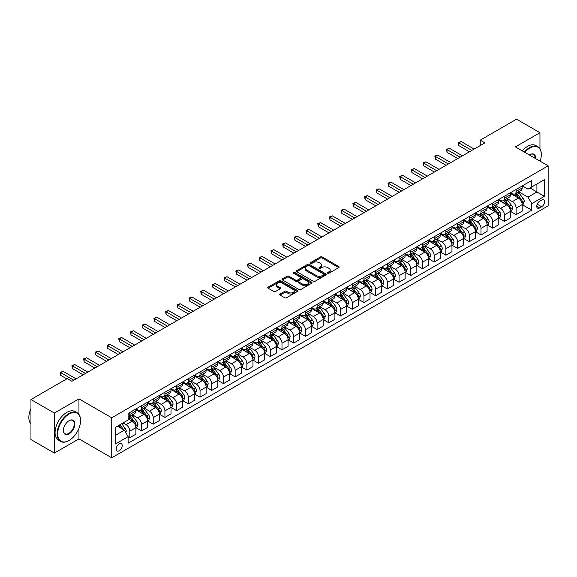 <?xml version="1.0" encoding="UTF-8"?>
<svg xmlns="http://www.w3.org/2000/svg" width="577" height="577" viewBox="0 0 577 577"><rect width="100%" height="100%" fill="white"/><g stroke="black" fill="none" stroke-linecap="round" stroke-linejoin="round"><path stroke-width="0.87" d="M327.722 273.224A0.909 0.527 0 0 0 329.005 273.224L338.771 267.591A1.298 0.75 0 0 0 339.153 267.057A1.298 0.75 0 0 0 338.771 266.524L322.226 256.974A1.298 0.75 0 0 0 320.386 256.974L310.621 262.614A0.909 0.527 0 0 0 310.354 262.982A0.909 0.527 0 0 0 310.621 263.357A0.909 0.527 0 0 0 311.912 263.357L313.174 262.629A4.162 2.402 0 0 1 319.052 262.629L320.437 263.422A4.162 2.402 0 0 1 321.656 265.117A4.162 2.402 0 0 1 320.437 266.819L319.168 267.548A0.909 0.527 0 0 0 318.901 267.923A0.909 0.527 0 0 0 319.168 268.291A0.909 0.527 0 0 0 320.459 268.291L321.721 267.562A4.162 2.402 0 0 1 327.606 267.562L328.984 268.355A4.162 2.402 0 0 1 330.203 270.058A4.162 2.402 0 0 1 328.984 271.753L327.722 272.481A0.909 0.527 0 0 0 327.455 272.856A0.909 0.527 0 0 0 327.722 273.224L327.722 272.481M119.223 450.774A4.241 2.445 120 0 0 121.992 447.038A4.241 2.445 120 0 0 121.343 443.648A4.241 2.445 120 0 0 119.223 443.857A4.241 2.445 120 0 0 116.453 447.593A4.241 2.445 120 0 0 117.102 450.983A4.241 2.445 120 0 0 119.223 450.774M280.033 294.018A1.298 0.75 0 0 0 279.65 294.551A1.298 0.75 0 0 0 280.033 295.078L284.677 297.761A1.298 0.75 0 0 0 286.517 297.761L297.364 291.5A1.298 0.75 0 0 0 297.739 290.967A1.298 0.75 0 0 0 297.364 290.433L280.811 280.884A1.298 0.75 0 0 0 278.979 280.884L268.132 287.144A1.298 0.75 0 0 0 267.75 287.678A1.298 0.75 0 0 0 268.132 288.204L273.736 291.443A1.298 0.75 0 0 0 275.575 291.443L280.22 288.767A1.298 0.75 0 0 0 280.595 288.233A1.298 0.75 0 0 0 280.22 287.699L277.436 286.098A3.476 2.005 0 0 1 276.419 284.677A3.476 2.005 0 0 1 278.561 282.824A3.476 2.005 0 0 1 282.355 283.257L293.246 289.546A3.476 2.005 0 0 1 294.263 290.967A3.476 2.005 0 0 1 292.121 292.82A3.476 2.005 0 0 1 288.327 292.388L286.517 291.342A1.298 0.75 0 0 0 284.677 291.342L280.033 294.018L280.033 295.078M78.955 398.866L54.368 413.06L30.956 399.544L30.956 439.559L54.368 453.075L78.955 438.881L111.729 457.806L111.729 417.791L78.955 398.866L78.955 414.445M539.957 148.779L539.957 132.71L515.369 146.904L548.15 165.83L111.729 417.791M539.957 132.71L516.545 119.194L480.252 140.146L480.252 145.555M30.956 399.544L67.249 378.591L71.93 381.296L484.932 142.851L480.252 140.146M313.268 281.251A1.298 0.75 0 0 0 315.1 281.251L325.947 274.991A1.298 0.75 0 0 0 326.33 274.464A1.298 0.75 0 0 0 325.947 273.931L309.402 264.374A1.298 0.75 0 0 0 307.563 264.374L296.715 270.642A1.298 0.75 0 0 0 296.34 271.168A1.298 0.75 0 0 0 296.715 271.702L313.268 281.251M293.909 273.426A0.909 0.527 0 0 1 294.833 273.556L294.833 272.474L311.652 282.182A1.298 0.75 0 0 1 312.034 282.716A1.298 0.75 0 0 1 311.652 283.242L300.812 289.51A1.298 0.75 0 0 1 298.973 289.51L282.42 279.953L282.42 278.893A1.298 0.75 0 0 0 282.045 279.427A1.298 0.75 0 0 0 282.42 279.953M282.42 278.893L287.065 276.21A1.298 0.75 0 0 1 288.904 276.21L295.612 280.09A1.298 0.75 0 0 0 297.451 280.09L300.53 278.309A1.298 0.75 0 0 0 300.913 277.775A1.298 0.75 0 0 0 300.53 277.248L293.549 273.217A0.909 0.527 0 0 1 293.282 272.842A0.909 0.527 0 0 1 293.844 272.358A0.909 0.527 0 0 1 294.833 272.474M541.688 200.053L539.625 201.243A4.104 2.373 120 0 0 536.949 204.864A4.104 2.373 120 0 0 537.576 208.153A4.104 2.373 120 0 0 539.625 207.951L541.688 206.761A4.104 2.373 120 0 0 544.371 203.14A4.104 2.373 120 0 0 543.743 199.851A4.104 2.373 120 0 0 541.688 200.053M111.729 457.806L548.15 205.845L548.15 165.83M522.351 185.866L528.013 189.133L531.763 186.97L531.763 180.428L128.123 413.471L128.123 420.013L115.479 427.312L115.479 443.965L128.123 436.666L128.123 443.208L531.763 210.165L531.763 203.623L528.013 197.139L518.701 191.759M531.763 186.97L544.407 179.671L544.407 196.324L531.763 203.623M54.368 413.06L54.368 453.075M529.982 188.001L536.913 191.997L536.913 183.998L544.407 179.671M528.013 197.139L536.913 191.997L544.407 196.324M115.479 435.31L124.372 430.175L117.441 426.172M128.123 436.717L129.803 437.691L129.803 431.149A5.301 3.058 -120 0 0 126.06 424.658L123.067 422.927M129.803 437.691L135.891 434.178L135.891 427.636A5.301 3.058 -120 0 0 132.147 421.145L128.123 418.823M136.035 427.766L141.516 430.932L141.516 424.391A5.301 3.058 -120 0 0 137.766 417.899L132.385 414.798M141.516 430.932L147.604 427.42L147.604 420.878A5.301 3.058 -120 0 0 143.853 414.387L135.891 409.793M147.741 421.008L153.222 424.174L153.222 417.633A5.301 3.058 -120 0 0 149.472 411.141L144.099 408.04M153.222 424.174L159.31 420.662L159.31 414.12A5.301 3.058 -120 0 0 155.559 407.629L147.604 403.034M159.447 414.25L164.928 417.416L164.928 410.874A5.301 3.058 -120 0 0 161.178 404.383L155.804 401.282M164.928 417.416L171.016 413.904L171.016 407.355A5.301 3.058 -120 0 0 167.265 400.871L159.31 396.276M171.153 407.492L176.634 410.658L176.634 404.116A5.301 3.058 -120 0 0 172.884 397.625L167.51 394.524M176.634 410.658L182.721 407.146L182.721 400.597A5.301 3.058 -120 0 0 178.971 394.113L171.016 389.518M182.859 400.734L188.34 403.9L188.34 397.358A5.301 3.058 -120 0 0 184.597 390.867L179.216 387.758M188.34 403.9L194.427 400.38L194.427 393.839A5.301 3.058 -120 0 0 190.684 387.355L182.721 382.76M194.564 393.976L200.046 397.142L200.046 390.6A5.301 3.058 -120 0 0 196.303 384.109L190.922 381M200.046 397.142L206.133 393.622L206.133 387.08A5.301 3.058 -120 0 0 202.39 380.596L194.427 375.995M206.27 387.217L211.752 390.384L211.752 383.835A5.301 3.058 -120 0 0 208.008 377.351L202.628 374.242M211.752 390.384L217.839 386.864L217.839 380.322A5.301 3.058 -120 0 0 214.096 373.838L206.133 369.237M217.983 380.459L223.458 383.618L223.458 377.077A5.301 3.058 -120 0 0 219.714 370.593L214.334 367.484M223.458 383.618L229.545 380.106L229.545 373.564A5.301 3.058 -120 0 0 225.802 367.073L217.839 362.479M229.689 373.701L235.164 376.86L235.164 370.319A5.301 3.058 -120 0 0 231.42 363.835L226.04 360.726M235.164 376.86L241.251 373.348L241.251 366.806A5.301 3.058 -120 0 0 237.508 360.315L229.545 355.72M241.395 366.943L246.869 370.102L246.869 363.56A5.301 3.058 -120 0 0 243.126 357.076L237.746 353.968M246.869 370.102L252.957 366.59L252.957 360.048A5.301 3.058 -120 0 0 249.214 353.557L241.251 348.962M253.101 360.185L258.575 363.344L258.575 356.802A5.301 3.058 -120 0 0 254.832 350.318L249.452 347.21M258.575 363.344L264.663 359.832L264.663 353.29A5.301 3.058 -120 0 0 260.919 346.799L252.957 342.204M264.807 353.427L270.281 356.586L270.281 350.044A5.301 3.058 -120 0 0 266.538 343.553L261.157 340.452M270.281 356.586L276.369 353.074L276.369 346.532A5.301 3.058 -120 0 0 272.625 340.041L264.663 335.446M276.513 346.669L281.994 349.828L281.994 343.286A5.301 3.058 -120 0 0 278.244 336.795L272.863 333.694M281.994 349.828L288.082 346.315L288.082 339.774A5.301 3.058 -120 0 0 284.331 333.282L276.369 328.688M288.219 339.903L293.7 343.07L293.7 336.528A5.301 3.058 -120 0 0 289.95 330.037L284.576 326.935M293.7 343.07L299.788 339.557L299.788 333.016A5.301 3.058 -120 0 0 296.037 326.524L288.082 321.93M299.925 333.145L305.406 336.312L305.406 329.77A5.301 3.058 -120 0 0 301.656 323.279L296.282 320.177M305.406 336.312L311.493 332.799L311.493 326.257A5.301 3.058 -120 0 0 307.743 319.766L299.788 315.172M311.63 326.387L317.112 329.554L317.112 323.012A5.301 3.058 -120 0 0 313.361 316.521L307.988 313.419M317.112 329.554L323.199 326.041L323.199 319.492A5.301 3.058 -120 0 0 319.449 313.008L311.493 308.414M323.336 319.629L328.818 322.795L328.818 316.254A5.301 3.058 -120 0 0 325.075 309.762L319.694 306.661M328.818 322.795L334.905 319.276L334.905 312.734A5.301 3.058 -120 0 0 331.162 306.25L323.199 301.656M335.042 312.871L340.524 316.037L340.524 309.496A5.301 3.058 -120 0 0 336.78 303.004L331.4 299.896M340.524 316.037L346.611 312.518L346.611 305.976A5.301 3.058 -120 0 0 342.868 299.492L334.905 294.89M346.748 306.113L352.23 309.279L352.23 302.737A5.301 3.058 -120 0 0 348.486 296.246L343.106 293.138M352.23 309.279L358.317 305.76L358.317 299.218A5.301 3.058 -120 0 0 354.574 292.734L346.611 288.132M358.461 299.355L363.936 302.521L363.936 295.972A5.301 3.058 -120 0 0 360.192 289.488L354.812 286.38M363.936 302.521L370.023 299.001L370.023 292.46A5.301 3.058 -120 0 0 366.28 285.976L358.317 281.374M370.167 292.597L375.641 295.756L375.641 289.214A5.301 3.058 -120 0 0 371.898 282.73L366.518 279.621M375.641 295.756L381.729 292.243L381.729 285.702A5.301 3.058 -120 0 0 377.985 279.21L370.023 274.616M381.873 285.839L387.347 288.998L387.347 282.456A5.301 3.058 -120 0 0 383.604 275.972L378.223 272.863M387.347 288.998L393.435 285.485L393.435 278.943A5.301 3.058 -120 0 0 389.691 272.452L381.729 267.858M393.579 279.08L399.053 282.24L399.053 275.698A5.301 3.058 -120 0 0 395.31 269.214L389.929 266.105M399.053 282.24L405.141 278.727L405.141 272.185A5.301 3.058 -120 0 0 401.397 265.694L393.435 261.1M405.285 272.322L410.759 275.481L410.759 268.94A5.301 3.058 -120 0 0 407.016 262.456L401.635 259.347M410.759 275.481L416.846 271.969L416.846 265.427A5.301 3.058 -120 0 0 413.103 258.936L405.141 254.342M416.991 265.564L422.472 268.723L422.472 262.182A5.301 3.058 -120 0 0 418.722 255.69L413.341 252.589M422.472 268.723L428.56 265.211L428.56 258.669A5.301 3.058 -120 0 0 424.809 252.178L416.846 247.583M428.697 258.806L434.178 261.965L434.178 255.423A5.301 3.058 -120 0 0 430.428 248.932L425.054 245.831M434.178 261.965L440.265 258.453L440.265 251.911A5.301 3.058 -120 0 0 436.515 245.42L428.56 240.825M440.402 252.041L445.884 255.207L445.884 248.665A5.301 3.058 -120 0 0 442.133 242.174L436.76 239.073M445.884 255.207L451.971 251.695L451.971 245.153A5.301 3.058 -120 0 0 448.221 238.662L440.265 234.067M452.108 245.283L457.59 248.449L457.59 241.907A5.301 3.058 -120 0 0 453.839 235.416L448.466 232.315M457.59 248.449L463.677 244.936L463.677 238.395A5.301 3.058 -120 0 0 459.927 231.904L451.971 227.309M463.814 238.525L469.296 241.691L469.296 235.149A5.301 3.058 -120 0 0 465.552 228.658L460.172 225.557M469.296 241.691L475.383 238.178L475.383 231.629A5.301 3.058 -120 0 0 471.64 225.145L463.677 220.551M475.52 231.766L481.002 234.933L481.002 228.391A5.301 3.058 -120 0 0 477.258 221.9L471.878 218.791M481.002 234.933L487.089 231.413L487.089 224.871A5.301 3.058 -120 0 0 483.346 218.387L475.383 213.793M487.226 225.008L492.708 228.175L492.708 221.633A5.301 3.058 -120 0 0 488.964 215.142L483.584 212.033M492.708 228.175L498.795 224.655L498.795 218.113A5.301 3.058 -120 0 0 495.052 211.629L487.089 207.028M498.939 218.25L504.413 221.417L504.413 214.868A5.301 3.058 -120 0 0 500.67 208.384L495.29 205.275M504.413 221.417L510.501 217.897L510.501 211.355A5.301 3.058 -120 0 0 506.757 204.871L498.795 200.269M510.645 211.492L516.119 214.658L516.119 208.109A5.301 3.058 -120 0 0 512.376 201.625L506.995 198.517M516.119 214.658L522.207 211.139L522.207 204.597A5.301 3.058 -120 0 0 518.463 198.113L510.501 193.511M510.645 192.624L512.376 193.62A5.301 3.058 -120 0 0 515.023 193.886A5.301 3.058 -120 0 0 516.119 191.456L516.119 189.458M498.939 199.382L500.67 200.378A5.301 3.058 -120 0 0 503.317 200.645A5.301 3.058 -120 0 0 504.413 198.214L504.413 196.216M487.226 206.14L488.964 207.136A5.301 3.058 -120 0 0 491.611 207.403A5.301 3.058 -120 0 0 492.708 204.979L492.708 202.974M475.52 212.899L477.258 213.901A5.301 3.058 -120 0 0 479.905 214.161A5.301 3.058 -120 0 0 481.002 211.737L481.002 209.732M463.814 219.657L465.552 220.659A5.301 3.058 -120 0 0 468.199 220.919A5.301 3.058 -120 0 0 469.296 218.495L469.296 216.49M452.108 226.415L453.839 227.417A5.301 3.058 -120 0 0 456.494 227.677A5.301 3.058 -120 0 0 457.59 225.254L457.59 223.249M440.402 233.173L442.133 234.175A5.301 3.058 -120 0 0 444.788 234.435A5.301 3.058 -120 0 0 445.884 232.012L445.884 230.007M428.697 239.931L430.428 240.934A5.301 3.058 -120 0 0 433.082 241.193A5.301 3.058 -120 0 0 434.178 238.77L434.178 236.772M416.991 246.689L418.722 247.692A5.301 3.058 -120 0 0 421.369 247.951A5.301 3.058 -120 0 0 422.472 245.528L422.472 243.53M405.285 253.447L407.016 254.45A5.301 3.058 -120 0 0 409.663 254.709A5.301 3.058 -120 0 0 410.759 252.286L410.759 250.288M393.579 260.205L395.31 261.208A5.301 3.058 -120 0 0 397.957 261.468A5.301 3.058 -120 0 0 399.053 259.044L399.053 257.046M381.873 266.963L383.604 267.966A5.301 3.058 -120 0 0 386.251 268.233A5.301 3.058 -120 0 0 387.347 265.802L387.347 263.804M370.167 273.729L371.898 274.724A5.301 3.058 -120 0 0 374.545 274.991A5.301 3.058 -120 0 0 375.641 272.56L375.641 270.563M358.461 280.487L360.192 281.482A5.301 3.058 -120 0 0 362.839 281.749A5.301 3.058 -120 0 0 363.936 279.318L363.936 277.321M346.748 287.245L348.486 288.24A5.301 3.058 -120 0 0 351.133 288.507A5.301 3.058 -120 0 0 352.23 286.084L352.23 284.079M335.042 294.003L336.78 294.998A5.301 3.058 -120 0 0 339.427 295.265A5.301 3.058 -120 0 0 340.524 292.842L340.524 290.837M323.336 300.761L325.075 301.764A5.301 3.058 -120 0 0 327.722 302.023A5.301 3.058 -120 0 0 328.818 299.6L328.818 297.595M311.63 307.519L313.361 308.522A5.301 3.058 -120 0 0 316.016 308.782A5.301 3.058 -120 0 0 317.112 306.358L317.112 304.353M299.925 314.277L301.656 315.28A5.301 3.058 -120 0 0 304.31 315.54A5.301 3.058 -120 0 0 305.406 313.116L305.406 311.111M288.219 321.036L289.95 322.038A5.301 3.058 -120 0 0 292.604 322.298A5.301 3.058 -120 0 0 293.7 319.874L293.7 317.877M276.513 327.794L278.244 328.796A5.301 3.058 -120 0 0 280.891 329.056A5.301 3.058 -120 0 0 281.994 326.632L281.994 324.635M264.807 334.552L266.538 335.554A5.301 3.058 -120 0 0 269.185 335.814A5.301 3.058 -120 0 0 270.281 333.391L270.281 331.393M253.101 341.31L254.832 342.312A5.301 3.058 -120 0 0 257.479 342.572A5.301 3.058 -120 0 0 258.575 340.149L258.575 338.151M241.395 348.068L243.126 349.071A5.301 3.058 -120 0 0 245.773 349.33A5.301 3.058 -120 0 0 246.869 346.907L246.869 344.909M229.689 354.826L231.42 355.829A5.301 3.058 -120 0 0 234.067 356.096A5.301 3.058 -120 0 0 235.164 353.665L235.164 351.667M217.983 361.591L219.714 362.587A5.301 3.058 -120 0 0 222.361 362.854A5.301 3.058 -120 0 0 223.458 360.423L223.458 358.425M206.27 368.35L208.008 369.345A5.301 3.058 -120 0 0 210.655 369.612A5.301 3.058 -120 0 0 211.752 367.181L211.752 365.183M194.564 375.108L196.303 376.103A5.301 3.058 -120 0 0 198.95 376.37A5.301 3.058 -120 0 0 200.046 373.946L200.046 371.941M182.859 381.866L184.597 382.861A5.301 3.058 -120 0 0 187.244 383.128A5.301 3.058 -120 0 0 188.34 380.705L188.34 378.7M171.153 388.624L172.884 389.626A5.301 3.058 -120 0 0 175.538 389.886A5.301 3.058 -120 0 0 176.634 387.463L176.634 385.458M159.447 395.382L161.178 396.385A5.301 3.058 -120 0 0 163.832 396.644A5.301 3.058 -120 0 0 164.928 394.221L164.928 392.216M147.741 402.14L149.472 403.143A5.301 3.058 -120 0 0 152.126 403.402A5.301 3.058 -120 0 0 153.222 400.979L153.222 398.974M136.035 408.898L137.766 409.901A5.301 3.058 -120 0 0 140.413 410.16A5.301 3.058 -120 0 0 141.516 407.737L141.516 405.739M522.351 204.734L531.763 210.165M515.023 193.886L521.11 190.367A5.301 3.058 -120 0 0 522.207 187.943L522.207 185.945M503.317 200.645L509.404 197.125A5.301 3.058 -120 0 0 510.501 194.701L510.501 192.704M491.611 207.403L497.699 203.89A5.301 3.058 -120 0 0 498.795 201.46L498.795 199.462M479.905 214.161L485.993 210.648A5.301 3.058 -120 0 0 487.089 208.218L487.089 206.22M468.199 220.919L474.287 217.406A5.301 3.058 -120 0 0 475.383 214.976L475.383 212.978M456.494 227.677L462.581 224.165A5.301 3.058 -120 0 0 463.677 221.741L463.677 219.736M444.788 234.435L450.875 230.923A5.301 3.058 -120 0 0 451.971 228.499L451.971 226.494M433.082 241.193L439.169 237.681A5.301 3.058 -120 0 0 440.265 235.257L440.265 233.252M421.369 247.951L427.456 244.439A5.301 3.058 -120 0 0 428.56 242.015L428.56 240.01M409.663 254.709L415.75 251.197A5.301 3.058 -120 0 0 416.846 248.774L416.846 246.768M397.957 261.468L404.044 257.955A5.301 3.058 -120 0 0 405.141 255.532L405.141 253.534M386.251 268.233L392.338 264.713A5.301 3.058 -120 0 0 393.435 262.29L393.435 260.292M374.545 274.991L380.632 271.471A5.301 3.058 -120 0 0 381.729 269.048L381.729 267.05M362.839 281.749L368.927 278.229A5.301 3.058 -120 0 0 370.023 275.806L370.023 273.808M351.133 288.507L357.221 284.988A5.301 3.058 -120 0 0 358.317 282.564L358.317 280.566M339.427 295.265L345.515 291.753A5.301 3.058 -120 0 0 346.611 289.322L346.611 287.324M327.722 302.023L333.809 298.511A5.301 3.058 -120 0 0 334.905 296.08L334.905 294.082M316.016 308.782L322.103 305.269A5.301 3.058 -120 0 0 323.199 302.838L323.199 300.841M304.31 315.54L310.397 312.027A5.301 3.058 -120 0 0 311.493 309.604L311.493 307.599M292.604 322.298L298.691 318.785A5.301 3.058 -120 0 0 299.788 316.362L299.788 314.357M280.891 329.056L286.978 325.543A5.301 3.058 -120 0 0 288.082 323.12L288.082 321.115M269.185 335.814L275.272 332.302A5.301 3.058 -120 0 0 276.369 329.878L276.369 327.873M257.479 342.572L263.566 339.06A5.301 3.058 -120 0 0 264.663 336.636L264.663 334.631M245.773 349.33L251.86 345.818A5.301 3.058 -120 0 0 252.957 343.394L252.957 341.396M234.067 356.096L240.155 352.576A5.301 3.058 -120 0 0 241.251 350.152L241.251 348.155M222.361 362.854L228.449 359.334A5.301 3.058 -120 0 0 229.545 356.911L229.545 354.913M210.655 369.612L216.743 366.092A5.301 3.058 -120 0 0 217.839 363.669L217.839 361.671M198.95 376.37L205.037 372.857A5.301 3.058 -120 0 0 206.133 370.427L206.133 368.429M187.244 383.128L193.331 379.616A5.301 3.058 -120 0 0 194.427 377.185L194.427 375.187M175.538 389.886L181.625 386.374A5.301 3.058 -120 0 0 182.721 383.943L182.721 381.945M163.832 396.644L169.919 393.132A5.301 3.058 -120 0 0 171.016 390.701L171.016 388.703M152.126 403.402L158.213 399.89A5.301 3.058 -120 0 0 159.31 397.466L159.31 395.461M140.413 410.16L146.5 406.648A5.301 3.058 -120 0 0 147.604 404.225L147.604 402.219M128.123 417.135A5.301 3.058 -120 0 0 128.707 416.919L134.794 413.406A5.301 3.058 -120 0 0 135.891 410.983L135.891 408.978M128.707 416.919A5.301 3.058 -120 0 0 129.803 414.495L129.803 412.497M124.372 430.175L128.123 436.666M78.955 438.881L78.955 428.293M328.082 273.354L328.984 272.834A4.162 2.402 0 0 0 330.203 271.14L330.203 270.058M321.656 265.117L321.656 266.199A4.162 2.402 0 0 1 320.437 267.901L319.535 268.42M338.771 266.524L338.771 267.591L322.226 258.056A1.298 0.75 0 0 0 320.386 258.056L310.989 263.487M325.933 275.005L309.402 265.456A1.298 0.75 0 0 0 307.563 265.456L296.737 271.709L296.715 270.642M323.654 274.832A0.909 0.527 0 0 0 323.921 274.464A0.909 0.527 0 0 0 323.654 274.089L309.128 265.701A0.909 0.527 0 0 0 307.844 265.701L306.51 266.473A4.162 2.402 0 0 0 305.291 268.175A4.162 2.402 0 0 0 306.51 269.87L316.434 275.604A4.162 2.402 0 0 0 322.319 275.604L323.654 274.832L323.654 275.914A0.909 0.527 0 0 0 323.921 275.539L323.921 274.464M305.291 268.175L305.291 269.257A4.162 2.402 0 0 0 306.51 270.952L306.51 269.87M323.654 275.914L322.319 276.686A4.162 2.402 0 0 1 316.434 276.686L306.51 270.952M282.442 279.968L287.065 277.292L287.065 276.21M300.913 277.775L300.913 278.857A1.298 0.75 0 0 1 300.53 279.391L297.451 281.165A1.298 0.75 0 0 1 295.612 281.165L288.904 277.292A1.298 0.75 0 0 0 287.065 277.292M294.833 273.556L311.638 283.257M302.579 284.108A3.476 2.005 0 0 0 306.365 284.54A3.476 2.005 0 0 0 308.515 282.687A3.476 2.005 0 0 0 307.498 281.266L303.661 279.052A1.298 0.75 0 0 0 301.821 279.052L298.742 280.833A1.298 0.75 0 0 0 298.359 281.36A1.298 0.75 0 0 0 298.742 281.893L302.579 284.108L302.579 285.189A3.476 2.005 0 0 0 306.365 285.622A3.476 2.005 0 0 0 308.515 283.769L308.515 282.687M298.359 281.36L298.359 282.442A1.298 0.75 0 0 0 298.742 282.975L298.742 281.893M302.579 285.189L298.742 282.975M294.263 290.967L294.263 292.049A3.476 2.005 0 0 1 292.121 293.902A3.476 2.005 0 0 1 288.327 293.469L286.517 292.416A1.298 0.75 0 0 0 284.677 292.416L280.047 295.092M276.419 284.677L276.419 285.759A3.476 2.005 0 0 0 277.436 287.18L277.436 286.098M280.198 288.774L277.436 287.18M297.343 291.508L280.811 281.965A1.298 0.75 0 0 0 278.979 281.965L268.146 288.219M522.207 204.813L523.332 204.164L524.269 201.46A3.512 2.027 -120 0 0 523.151 198.474L519.322 193.367A10.134 5.849 -120 0 0 518.218 192.04M514.41 195.769A10.134 5.849 -120 0 0 512.333 193.598M521.889 202.664L522.373 201.611A3.512 2.027 -120 0 0 521.37 199.498L517.54 194.391A10.134 5.849 -120 0 0 516.437 193.071M515.492 193.612A8.41 4.854 60 0 1 516.877 195.185L520.115 199.505M515.311 193.721A10.134 5.849 60 0 1 516.415 195.04L518.961 198.438M471.82 150.417L458.758 142.88L461.102 141.524L474.164 149.068M469.483 151.773L458.758 145.584L458.758 142.88L458.246 142.577L461.102 141.524M458.758 145.584L458.246 142.577M510.501 211.571L511.626 210.922L512.564 208.218A3.512 2.027 -120 0 0 511.438 205.232L507.616 200.125A10.134 5.849 -120 0 0 506.512 198.798M502.704 202.527A10.134 5.849 -120 0 0 500.627 200.356M510.183 209.422L510.667 208.369A3.512 2.027 -120 0 0 509.664 206.256L505.834 201.149A10.134 5.849 -120 0 0 504.731 199.83M503.786 200.37A8.41 4.854 60 0 1 505.171 201.943L508.409 206.263M503.606 200.479A10.134 5.849 60 0 1 504.709 201.799L507.255 205.196M498.795 218.33L499.92 217.68L500.858 214.976A3.512 2.027 -120 0 0 499.732 211.99L495.91 206.883A10.134 5.849 -120 0 0 494.806 205.556M490.998 209.285A10.134 5.849 -120 0 0 488.921 207.114M498.478 216.18L498.961 215.127A3.512 2.027 -120 0 0 497.958 213.021L494.128 207.908A10.134 5.849 -120 0 0 493.025 206.588M492.08 207.129A8.41 4.854 60 0 1 493.465 208.701L496.703 213.021M491.9 207.237A10.134 5.849 60 0 1 493.003 208.557L495.549 211.954M487.089 225.088L488.214 224.439L489.152 221.741A3.512 2.027 -120 0 0 488.027 218.748L484.204 213.641A10.134 5.849 -120 0 0 483.093 212.314M479.292 216.043A10.134 5.849 -120 0 0 477.215 213.872M486.772 222.938L487.255 221.885A3.512 2.027 -120 0 0 486.252 219.779L482.422 214.666A10.134 5.849 -120 0 0 481.319 213.346M480.374 213.887A8.41 4.854 60 0 1 481.752 215.459L484.99 219.779M480.194 213.995A10.134 5.849 60 0 1 481.297 215.315L483.843 218.712M460.114 157.182L447.052 149.638L449.396 148.282L462.458 155.826M457.777 158.531L447.052 152.342L447.052 149.638L446.54 149.342L449.396 148.282M447.052 152.342L446.54 149.342M448.408 163.94L435.346 156.396L437.691 155.04L450.752 162.584M446.071 165.289L435.346 159.101L435.346 156.396L434.834 156.1L437.691 155.04M435.346 159.101L434.834 156.1M436.702 170.698L423.641 163.154L425.977 161.798L439.047 169.342M434.366 172.047L423.641 165.859L423.641 163.154L423.121 162.858L425.977 161.798M423.641 165.859L423.121 162.858M475.383 231.846L476.508 231.197L477.446 228.499A3.512 2.027 -120 0 0 476.321 225.506L472.498 220.4A10.134 5.849 -120 0 0 471.387 219.072M467.586 222.801A10.134 5.849 -120 0 0 465.509 220.63M475.066 229.696L475.549 228.643A3.512 2.027 -120 0 0 474.546 226.537L470.717 221.424A10.134 5.849 -120 0 0 469.613 220.104M468.668 220.645A8.41 4.854 60 0 1 470.046 222.217L473.284 226.537M468.488 220.753A10.134 5.849 60 0 1 469.591 222.073L472.137 225.47M424.997 177.456L411.935 169.912L414.272 168.563L427.341 176.1M422.66 178.805L411.935 172.617L411.935 169.912L411.415 169.616L414.272 168.563M411.935 172.617L411.415 169.616M540.122 161.192A16.156 9.326 120 0 0 541.313 154.636A16.156 9.326 120 0 0 529.888 148.044A16.156 9.326 120 0 0 524.803 152.35M524.313 152.068A16.553 9.557 -60 0 1 529.607 147.553A16.553 9.557 -60 0 1 537.887 146.731A16.553 9.557 -60 0 1 541.313 154.311A16.553 9.557 -60 0 1 541.313 154.477M529.354 154.975A8.078 4.666 -60 0 1 529.888 154.636L529.888 154.636A8.078 4.666 -60 0 1 535.579 158.567M522.257 150.878A16.553 9.557 -60 0 1 527.544 146.363A16.553 9.557 -60 0 1 535.824 145.548L537.887 146.731M535.03 158.257A7.681 4.436 120 0 0 533.451 154.42A7.681 4.436 120 0 0 529.744 154.723M68.836 440.612L69.117 440.446A16.156 9.326 120 0 0 80.549 420.662A16.156 9.326 120 0 0 69.117 414.062A16.156 9.326 120 0 0 57.693 433.854A16.156 9.326 120 0 0 69.117 440.446L68.836 440.612A16.553 9.557 -60 0 1 60.563 441.434A16.553 9.557 -60 0 1 58.025 428.163A16.553 9.557 -60 0 1 68.836 413.579A16.553 9.557 -60 0 1 77.116 412.757A16.553 9.557 -60 0 1 80.549 420.337A16.553 9.557 -60 0 1 80.542 420.496M69.117 433.854A8.078 4.666 -60 0 1 63.405 430.557A8.078 4.666 -60 0 1 69.117 420.662L69.117 420.662A8.078 4.666 -60 0 1 74.83 423.958A8.078 4.666 -60 0 1 69.117 433.854M63.412 430.392A7.681 4.436 120 0 0 64.999 433.745A7.681 4.436 120 0 0 68.836 433.363A7.681 4.436 120 0 0 73.856 426.598A7.681 4.436 120 0 0 72.68 420.438A7.681 4.436 120 0 0 68.98 420.741M60.563 441.434L58.501 440.244A16.553 9.557 -60 0 1 55.962 426.973A16.553 9.557 -60 0 1 66.781 412.389A16.553 9.557 -60 0 1 75.053 411.567L77.116 412.757M30.956 424.045A16.553 9.557 -60 0 1 30.956 408.566M463.677 238.611L464.802 237.962L465.733 235.257A3.512 2.027 -120 0 0 464.615 232.264L460.792 227.158A10.134 5.849 -120 0 0 459.681 225.838M455.88 229.567A10.134 5.849 -120 0 0 453.803 227.396M463.353 236.455L463.843 235.402A3.512 2.027 -120 0 0 462.833 233.296L459.011 228.189A10.134 5.849 -120 0 0 457.907 226.862M456.962 227.403A8.41 4.854 60 0 1 458.34 228.975L461.578 233.296M456.782 227.511A10.134 5.849 60 0 1 457.886 228.831L460.432 232.228M451.971 245.369L453.096 244.72L454.027 242.015A3.512 2.027 -120 0 0 452.909 239.022L449.086 233.916A10.134 5.849 -120 0 0 447.976 232.596M444.175 236.325A10.134 5.849 -120 0 0 442.097 234.154M451.647 243.22L452.137 242.167A3.512 2.027 -120 0 0 451.127 240.054L447.305 234.947A10.134 5.849 -120 0 0 446.201 233.62M445.256 234.161A8.41 4.854 60 0 1 446.634 235.733L449.872 240.054M445.076 234.269A10.134 5.849 60 0 1 446.18 235.596L448.726 238.986M440.265 252.127L441.383 251.478L442.321 248.774A3.512 2.027 -120 0 0 441.203 245.78L437.373 240.674A10.134 5.849 -120 0 0 436.27 239.354M432.462 243.083A10.134 5.849 -120 0 0 430.392 240.912M439.941 249.978L440.431 248.925A3.512 2.027 -120 0 0 439.422 246.812L435.599 241.705A10.134 5.849 -120 0 0 434.488 240.378M433.551 240.926A8.41 4.854 60 0 1 434.928 242.491L438.167 246.819M433.37 241.027A10.134 5.849 60 0 1 434.474 242.354L437.02 245.744M428.56 258.885L429.677 258.236L430.615 255.532A3.512 2.027 -120 0 0 429.497 252.546L425.667 247.432A10.134 5.849 -120 0 0 424.564 246.112M420.756 249.841A10.134 5.849 -120 0 0 418.686 247.67M428.235 256.736L428.718 255.683A3.512 2.027 -120 0 0 427.716 253.57L423.893 248.463A10.134 5.849 -120 0 0 422.782 247.136M421.845 247.684A8.41 4.854 60 0 1 423.222 249.25L426.461 253.577M421.664 247.785A10.134 5.849 60 0 1 422.768 249.113L425.314 252.51M416.846 265.644L417.972 264.994L418.909 262.29A3.512 2.027 -120 0 0 417.791 259.304L413.961 254.19A10.134 5.849 -120 0 0 412.858 252.87M409.05 256.599A10.134 5.849 -120 0 0 406.98 254.428M416.529 263.494L417.012 262.441A3.512 2.027 -120 0 0 416.01 260.328L412.187 255.222A10.134 5.849 -120 0 0 411.076 253.894M410.139 254.443A8.41 4.854 60 0 1 411.516 256.008L414.755 260.335M409.951 254.544A10.134 5.849 60 0 1 411.062 255.871L413.601 259.268M413.291 184.214L400.229 176.67L402.566 175.321L415.635 182.859M410.947 185.563L400.229 179.375L400.229 176.67L399.71 176.374L402.566 175.321M400.229 179.375L399.71 176.374M401.585 190.973L388.523 183.428L390.86 182.08L403.929 189.624M399.241 192.321L388.523 186.133L388.523 183.428L388.004 183.133L390.86 182.08M388.523 186.133L388.004 183.133M389.879 197.731L376.817 190.186L379.154 188.838L392.223 196.382M387.535 199.079L376.817 192.891L376.817 190.186L376.298 189.891L379.154 188.838M376.817 192.891L376.298 189.891M378.173 204.489L365.104 196.945L367.448 195.596L380.51 203.14M375.829 205.838L365.104 199.649L365.104 196.945L364.592 196.649L367.448 195.596M365.104 199.649L364.592 196.649M366.467 211.247L353.398 203.703L355.742 202.354L368.804 209.898M364.123 212.603L353.398 206.407L353.398 203.703L352.886 203.407L355.742 202.354M353.398 206.407L352.886 203.407M405.141 272.402L406.266 271.753L407.203 269.048A3.512 2.027 -120 0 0 406.085 266.062L402.256 260.948A10.134 5.849 -120 0 0 401.152 259.628M397.344 263.357A10.134 5.849 -120 0 0 395.274 261.186M404.823 270.252L405.306 269.199A3.512 2.027 -120 0 0 404.304 267.086L400.474 261.98A10.134 5.849 -120 0 0 399.371 260.653M398.426 261.201A8.41 4.854 60 0 1 399.811 262.766L403.049 267.093M398.245 261.302A10.134 5.849 60 0 1 399.356 262.629L401.895 266.026M354.761 218.005L341.692 210.461L344.036 209.112L357.098 216.656M352.417 219.361L341.692 213.165L341.692 210.461L341.18 210.165L344.036 209.112M341.692 213.165L341.18 210.165M393.435 279.16L394.56 278.511L395.497 275.806A3.512 2.027 -120 0 0 394.379 272.82L390.55 267.714A10.134 5.849 -120 0 0 389.446 266.386M385.638 270.115A10.134 5.849 -120 0 0 383.568 267.944M393.117 277.01L393.601 275.957A3.512 2.027 -120 0 0 392.598 273.844L388.768 268.738A10.134 5.849 -120 0 0 387.665 267.411M386.72 267.959A8.41 4.854 60 0 1 388.105 269.531L391.343 273.851M386.54 268.06A10.134 5.849 60 0 1 387.65 269.387L390.189 272.784M343.055 224.763L329.986 217.226L332.33 215.87L345.392 223.414M340.711 226.119L329.986 219.924L329.986 217.226L329.474 216.923L332.33 215.87M329.986 219.924L329.474 216.923M381.729 285.918L382.854 285.269L383.792 282.564A3.512 2.027 -120 0 0 382.674 279.578L378.844 274.472A10.134 5.849 -120 0 0 377.74 273.145M373.932 276.873A10.134 5.849 -120 0 0 371.855 274.702M381.411 283.769L381.895 282.716A3.512 2.027 -120 0 0 380.892 280.602L377.062 275.496A10.134 5.849 -120 0 0 375.959 274.169M375.014 274.717A8.41 4.854 60 0 1 376.399 276.289L379.637 280.61M374.834 274.818A10.134 5.849 60 0 1 375.937 276.145L378.483 279.542M331.342 231.521L318.28 223.984L320.624 222.628L333.686 230.173M329.005 232.877L318.28 226.682L318.28 223.984L317.768 223.681L320.624 222.628M318.28 226.682L317.768 223.681M370.023 292.676L371.148 292.027L372.086 289.322A3.512 2.027 -120 0 0 370.961 286.336L367.138 281.23A10.134 5.849 -120 0 0 366.034 279.903M362.226 283.632A10.134 5.849 -120 0 0 360.149 281.461M369.706 290.527L370.189 289.474A3.512 2.027 -120 0 0 369.186 287.36L365.356 282.254A10.134 5.849 -120 0 0 364.253 280.934M363.308 281.475A8.41 4.854 60 0 1 364.693 283.047L367.931 287.368M363.128 281.583A10.134 5.849 60 0 1 364.231 282.903L366.777 286.3M319.636 238.279L306.575 230.742L308.919 229.386L321.98 236.931M317.3 239.635L306.575 233.447L306.575 230.742L306.062 230.439L308.919 229.386M306.575 233.447L306.062 230.439M358.317 299.434L359.442 298.785L360.38 296.08A3.512 2.027 -120 0 0 359.255 293.094L355.432 287.988A10.134 5.849 -120 0 0 354.328 286.661M350.52 290.39A10.134 5.849 -120 0 0 348.443 288.219M358 297.285L358.483 296.232A3.512 2.027 -120 0 0 357.48 294.119L353.651 289.012A10.134 5.849 -120 0 0 352.547 287.692M351.602 288.233A8.41 4.854 60 0 1 352.987 289.805L356.225 294.126M351.422 288.341A10.134 5.849 60 0 1 352.525 289.661L355.071 293.058M307.93 245.045L294.869 237.5L297.213 236.144L310.275 243.689M305.594 246.393L294.869 240.205L294.869 237.5L294.357 237.205L297.213 236.144M294.869 240.205L294.357 237.205M346.611 306.192L347.736 305.543L348.674 302.838A3.512 2.027 -120 0 0 347.549 299.852L343.726 294.746A10.134 5.849 -120 0 0 342.615 293.419M338.814 297.148A10.134 5.849 -120 0 0 336.737 294.977M346.294 304.043L346.777 302.99A3.512 2.027 -120 0 0 345.774 300.884L341.945 295.77A10.134 5.849 -120 0 0 340.841 294.45M339.896 294.991A8.41 4.854 60 0 1 341.274 296.564L344.512 300.884M339.716 295.099A10.134 5.849 60 0 1 340.819 296.419L343.365 299.816M296.225 251.803L283.163 244.259L285.5 242.903L298.569 250.447M293.888 253.152L283.163 246.963L283.163 244.259L282.643 243.963L285.5 242.903M283.163 246.963L282.643 243.963M334.905 312.95L336.03 312.301L336.968 309.604A3.512 2.027 -120 0 0 335.843 306.611L332.02 301.504A10.134 5.849 -120 0 0 330.909 300.177M327.109 303.906A10.134 5.849 -120 0 0 325.031 301.735M334.588 310.801L335.071 309.748A3.512 2.027 -120 0 0 334.069 307.642L330.239 302.528A10.134 5.849 -120 0 0 329.135 301.208M328.19 301.749A8.41 4.854 60 0 1 329.568 303.322L332.806 307.642M328.01 301.858A10.134 5.849 60 0 1 329.114 303.177L331.66 306.575M323.199 319.708L324.324 319.059L325.255 316.362A3.512 2.027 -120 0 0 324.137 313.369L320.314 308.262A10.134 5.849 -120 0 0 319.204 306.935M315.403 310.671A10.134 5.849 -120 0 0 313.325 308.5M322.875 317.559L323.365 316.506A3.512 2.027 -120 0 0 322.355 314.4L318.533 309.286A10.134 5.849 -120 0 0 317.429 307.967M316.484 308.507A8.41 4.854 60 0 1 317.862 310.08L321.1 314.4M316.304 308.616A10.134 5.849 60 0 1 317.408 309.936L319.954 313.333M311.493 326.474L312.619 325.825L313.549 323.12A3.512 2.027 -120 0 0 312.431 320.127L308.608 315.02A10.134 5.849 -120 0 0 307.498 313.7M303.697 317.429A10.134 5.849 -120 0 0 301.62 315.258M311.169 324.317L311.659 323.264A3.512 2.027 -120 0 0 310.65 321.158L306.827 316.052A10.134 5.849 -120 0 0 305.723 314.725M304.779 315.266A8.41 4.854 60 0 1 306.156 316.838L309.395 321.158M304.598 315.374A10.134 5.849 60 0 1 305.702 316.701L308.248 320.091M299.788 333.232L300.905 332.583L301.843 329.878A3.512 2.027 -120 0 0 300.725 326.885L296.895 321.778A10.134 5.849 -120 0 0 295.792 320.459M291.984 324.187A10.134 5.849 -120 0 0 289.914 322.016M299.463 331.083L299.953 330.03A3.512 2.027 -120 0 0 298.944 327.916L295.121 322.81A10.134 5.849 -120 0 0 294.01 321.483M293.073 322.031A8.41 4.854 60 0 1 294.45 323.596L297.689 327.916M292.892 322.132A10.134 5.849 60 0 1 293.996 323.459L296.542 326.849M288.082 339.99L289.2 339.341L290.137 336.636A3.512 2.027 -120 0 0 289.019 333.643L285.189 328.537A10.134 5.849 -120 0 0 284.086 327.217M280.278 330.946A10.134 5.849 -120 0 0 278.208 328.775M287.757 337.841L288.24 336.788A3.512 2.027 -120 0 0 287.238 334.674L283.415 329.568A10.134 5.849 -120 0 0 282.304 328.241M281.367 328.789A8.41 4.854 60 0 1 282.744 330.354L285.983 334.682M281.187 328.89A10.134 5.849 60 0 1 282.29 330.217L284.836 333.614M276.369 346.748L277.494 346.099L278.431 343.394A3.512 2.027 -120 0 0 277.313 340.408L273.484 335.295A10.134 5.849 -120 0 0 272.38 333.975M268.572 337.704A10.134 5.849 -120 0 0 266.502 335.533M276.051 344.599L276.534 343.546A3.512 2.027 -120 0 0 275.532 341.433L271.709 336.326A10.134 5.849 -120 0 0 270.599 334.999M269.661 335.547A8.41 4.854 60 0 1 271.039 337.112L274.277 341.44M269.473 335.648A10.134 5.849 60 0 1 270.584 336.975L273.123 340.372M264.663 353.506L265.788 352.857L266.725 350.152A3.512 2.027 -120 0 0 265.608 347.166L261.778 342.053A10.134 5.849 -120 0 0 260.674 340.733M256.866 344.462A10.134 5.849 -120 0 0 254.796 342.291M264.345 351.357L264.829 350.304A3.512 2.027 -120 0 0 263.826 348.191L259.996 343.084A10.134 5.849 -120 0 0 258.893 341.757M257.948 342.305A8.41 4.854 60 0 1 259.333 343.87L262.571 348.198M257.768 342.406A10.134 5.849 60 0 1 258.878 343.733L261.417 347.13M252.957 360.264L254.082 359.615L255.02 356.911A3.512 2.027 -120 0 0 253.902 353.925L250.072 348.811A10.134 5.849 -120 0 0 248.968 347.491M245.16 351.22A10.134 5.849 -120 0 0 243.09 349.049M252.639 358.115L253.123 357.062A3.512 2.027 -120 0 0 252.12 354.949L248.29 349.842A10.134 5.849 -120 0 0 247.187 348.515M246.242 349.063A8.41 4.854 60 0 1 247.627 350.628L250.865 354.956M246.062 349.164A10.134 5.849 60 0 1 247.172 350.491L249.711 353.889M241.251 367.022L242.376 366.373L243.314 363.669A3.512 2.027 -120 0 0 242.196 360.683L238.366 355.576A10.134 5.849 -120 0 0 237.262 354.249M233.454 357.978A10.134 5.849 -120 0 0 231.377 355.807M240.934 364.873L241.417 363.82A3.512 2.027 -120 0 0 240.414 361.707L236.584 356.6A10.134 5.849 -120 0 0 235.481 355.273M234.536 355.821A8.41 4.854 60 0 1 235.921 357.394L239.159 361.714M234.356 355.922A10.134 5.849 60 0 1 235.459 357.25L238.005 360.647M229.545 373.781L230.67 373.131L231.608 370.427A3.512 2.027 -120 0 0 230.483 367.441L226.66 362.334A10.134 5.849 -120 0 0 225.557 361.007M221.748 364.736A10.134 5.849 -120 0 0 219.671 362.565M229.228 371.631L229.711 370.578A3.512 2.027 -120 0 0 228.708 368.465L224.879 363.359A10.134 5.849 -120 0 0 223.775 362.039M222.83 362.58A8.41 4.854 60 0 1 224.215 364.152L227.453 368.472M222.65 362.681A10.134 5.849 60 0 1 223.753 364.008L226.299 367.405M217.839 380.539L218.964 379.89L219.902 377.185A3.512 2.027 -120 0 0 218.777 374.199L214.954 369.092A10.134 5.849 -120 0 0 213.851 367.765M210.042 371.494A10.134 5.849 -120 0 0 207.965 369.323M217.522 378.389L218.005 377.336A3.512 2.027 -120 0 0 217.002 375.223L213.173 370.117A10.134 5.849 -120 0 0 212.069 368.797M211.124 369.338A8.41 4.854 60 0 1 212.509 370.91L215.748 375.23M210.944 369.446A10.134 5.849 60 0 1 212.047 370.766L214.594 374.163M206.133 387.297L207.258 386.648L208.196 383.943A3.512 2.027 -120 0 0 207.071 380.957L203.248 375.851A10.134 5.849 -120 0 0 202.138 374.523M198.337 378.252A10.134 5.849 -120 0 0 196.259 376.081M205.816 385.147L206.299 384.094A3.512 2.027 -120 0 0 205.297 381.981L201.467 376.875A10.134 5.849 -120 0 0 200.363 375.555M199.418 376.096A8.41 4.854 60 0 1 200.796 377.668L204.034 381.988M199.238 376.204A10.134 5.849 60 0 1 200.342 377.524L202.888 380.921M194.427 394.055L195.553 393.406L196.483 390.701A3.512 2.027 -120 0 0 195.365 387.715L191.542 382.609A10.134 5.849 -120 0 0 190.432 381.282M186.631 385.01A10.134 5.849 -120 0 0 184.553 382.839M194.11 391.906L194.593 390.853A3.512 2.027 -120 0 0 193.591 388.747L189.761 383.633A10.134 5.849 -120 0 0 188.657 382.313M187.713 382.854A8.41 4.854 60 0 1 189.09 384.426L192.329 388.747M187.532 382.962A10.134 5.849 60 0 1 188.636 384.282L191.182 387.679M182.721 400.813L183.847 400.164L184.777 397.466A3.512 2.027 -120 0 0 183.659 394.473L179.836 389.367A10.134 5.849 -120 0 0 178.726 388.04M174.925 391.769A10.134 5.849 -120 0 0 172.848 389.598M182.397 398.664L182.887 397.611A3.512 2.027 -120 0 0 181.878 395.505L178.055 390.391A10.134 5.849 -120 0 0 176.951 389.071M176.007 389.612A8.41 4.854 60 0 1 177.384 391.184L180.623 395.505M175.826 389.72A10.134 5.849 60 0 1 176.93 391.04L179.476 394.437M171.016 407.571L172.141 406.929L173.071 404.225A3.512 2.027 -120 0 0 171.953 401.231L168.123 396.125A10.134 5.849 -120 0 0 167.02 394.798M163.219 398.534A10.134 5.849 -120 0 0 161.142 396.363M170.691 405.422L171.181 404.369A3.512 2.027 -120 0 0 170.172 402.263L166.349 397.149A10.134 5.849 -120 0 0 165.246 395.829M164.301 396.37A8.41 4.854 60 0 1 165.678 397.942L168.917 402.263M164.12 396.478A10.134 5.849 60 0 1 165.224 397.798L167.77 401.195M159.31 414.336L160.428 413.687L161.365 410.983A3.512 2.027 -120 0 0 160.247 407.989L156.417 402.883A10.134 5.849 -120 0 0 155.314 401.563M151.506 405.292A10.134 5.849 -120 0 0 149.436 403.121M158.985 412.187L159.476 411.127A3.512 2.027 -120 0 0 158.466 409.021L154.643 403.914A10.134 5.849 -120 0 0 153.532 402.587M152.595 403.128A8.41 4.854 60 0 1 153.972 404.701L157.211 409.021M152.415 403.236A10.134 5.849 60 0 1 153.518 404.564L156.064 407.953M147.604 421.095L148.722 420.445L149.659 417.741A3.512 2.027 -120 0 0 148.541 414.748L144.712 409.641A10.134 5.849 -120 0 0 143.608 408.321M139.8 412.05A10.134 5.849 -120 0 0 137.73 409.879M147.279 418.945L147.762 417.892A3.512 2.027 -120 0 0 146.76 415.779L142.937 410.673A10.134 5.849 -120 0 0 141.827 409.345M140.889 409.894A8.41 4.854 60 0 1 142.267 411.459L145.505 415.786M140.709 409.995A10.134 5.849 60 0 1 141.812 411.322L144.358 414.712M135.891 427.853L137.016 427.204L137.953 424.499A3.512 2.027 -120 0 0 136.836 421.513L133.006 416.399A10.134 5.849 -120 0 0 131.902 415.079M135.573 425.703L136.057 424.65A3.512 2.027 -120 0 0 135.054 422.537L131.231 417.431A10.134 5.849 -120 0 0 130.121 416.104M129.183 416.652A8.41 4.854 60 0 1 130.561 418.217L133.799 422.544M128.996 416.753A10.134 5.849 60 0 1 130.106 418.08L132.645 421.477M284.519 258.561L271.457 251.017L273.794 249.668L286.863 257.205M282.182 259.91L271.457 253.721L271.457 251.017L270.938 250.721L273.794 249.668M271.457 253.721L270.938 250.721M272.813 265.319L259.751 257.775L262.088 256.426L275.157 263.963M270.469 266.668L259.751 260.479L259.751 257.775L259.232 257.479L262.088 256.426M259.751 260.479L259.232 257.479M261.107 272.077L248.045 264.533L250.382 263.184L263.451 270.721M258.763 273.426L248.045 267.238L248.045 264.533L247.526 264.237L250.382 263.184M248.045 267.238L247.526 264.237M249.401 278.835L236.339 271.291L238.676 269.942L251.745 277.487M247.057 280.184L236.339 273.996L236.339 271.291L235.82 270.995L238.676 269.942M236.339 273.996L235.82 270.995M237.695 285.593L224.626 278.049L226.97 276.7L240.032 284.245M235.351 286.942L224.626 280.754L224.626 278.049L224.114 277.753L226.97 276.7M224.626 280.754L224.114 277.753M225.989 292.351L212.92 284.807L215.264 283.458L228.326 291.003M223.645 293.707L212.92 287.512L212.92 284.807L212.408 284.511L215.264 283.458M212.92 287.512L212.408 284.511M214.283 299.11L201.214 291.565L203.558 290.217L216.62 297.761M211.939 300.466L201.214 294.27L201.214 291.565L200.702 291.27L203.558 290.217M201.214 294.27L200.702 291.27M202.577 305.868L189.508 298.323L191.852 296.975L204.914 304.519M200.233 307.224L189.508 301.028L189.508 298.323L188.996 298.028L191.852 296.975M189.508 301.028L188.996 298.028M190.864 312.626L177.803 305.089L180.147 303.733L193.208 311.277M188.528 313.982L177.803 307.786L177.803 305.089L177.29 304.786L180.147 303.733M177.803 307.786L177.29 304.786M179.159 319.384L166.097 311.847L168.441 310.491L181.503 318.035M176.822 320.74L166.097 314.544L166.097 311.847L165.585 311.544L168.441 310.491M166.097 314.544L165.585 311.544M167.453 326.142L154.391 318.605L156.735 317.249L169.797 324.793M165.116 327.498L154.391 321.31L154.391 318.605L153.879 318.302L156.735 317.249M154.391 321.31L153.879 318.302M155.747 332.907L142.685 325.363L145.022 324.007L158.091 331.551M153.41 334.256L142.685 328.068L142.685 325.363L142.166 325.067L145.022 324.007M142.685 328.068L142.166 325.067M144.041 339.665L130.979 332.121L133.316 330.765L146.385 338.31M141.704 341.014L130.979 334.826L130.979 332.121L130.46 331.825L133.316 330.765M130.979 334.826L130.46 331.825M132.335 346.424L119.273 338.879L121.61 337.531L134.679 345.068M129.991 347.772L119.273 341.584L119.273 338.879L118.754 338.584L121.61 337.531M119.273 341.584L118.754 338.584M120.629 353.182L107.567 345.637L109.904 344.289L122.973 351.826M118.285 354.53L107.567 348.342L107.567 345.637L107.048 345.342L109.904 344.289M107.567 348.342L107.048 345.342M108.923 359.94L95.861 352.396L98.198 351.047L111.267 358.584M106.579 361.289L95.861 355.1L95.861 352.396L95.342 352.1L98.198 351.047M95.861 355.1L95.342 352.1M97.217 366.698L84.148 359.154L86.492 357.805L99.554 365.349M94.873 368.047L84.148 361.858L84.148 359.154L83.636 358.858L86.492 357.805M84.148 361.858L83.636 358.858M85.511 373.456L72.442 365.912L74.786 364.563L87.848 372.107M83.167 374.805L72.442 368.616L72.442 365.912L71.93 365.616L74.786 364.563M72.442 368.616L71.93 365.616M125.779 432.606L126.248 431.257A3.512 2.027 -120 0 0 125.13 428.271L121.711 423.713M123.666 429.764A3.512 2.027 -120 0 0 123.348 429.295L119.937 424.737M119.057 425.242L121.509 428.523M118.812 425.386L120.889 428.163M73.806 380.214L60.736 372.67L63.081 371.321L76.142 378.865M66.781 378.865L60.736 375.375L60.736 372.67L60.224 372.374L63.081 371.321M60.736 375.375L60.224 372.374M126.06 424.658L132.147 421.145M137.766 417.899L143.853 414.387M149.472 411.141L155.559 407.629M161.178 404.383L167.265 400.871M172.884 397.625L178.971 394.113M184.597 390.867L190.684 387.355M196.303 384.109L202.39 380.596M208.008 377.351L214.096 373.838M219.714 370.593L225.802 367.073M231.42 363.835L237.508 360.315M243.126 357.076L249.214 353.557M254.832 350.318L260.919 346.799M266.538 343.553L272.625 340.041M278.244 336.795L284.331 333.282M289.95 330.037L296.037 326.524M301.656 323.279L307.743 319.766M313.361 316.521L319.449 313.008M325.075 309.762L331.162 306.25M336.78 303.004L342.868 299.492M348.486 296.246L354.574 292.734M360.192 289.488L366.28 285.976M371.898 282.73L377.985 279.21M383.604 275.972L389.691 272.452M395.31 269.214L401.397 265.694M407.016 262.456L413.103 258.936M418.722 255.69L424.809 252.178M430.428 248.932L436.515 245.42M442.133 242.174L448.221 238.662M453.839 235.416L459.927 231.904M465.552 228.658L471.64 225.145M477.258 221.9L483.346 218.387M488.964 215.142L495.052 211.629M500.67 208.384L506.757 204.871M512.376 201.625L518.463 198.113M516.119 191.456L522.207 187.943M516.119 208.109L522.207 204.597M504.413 214.868L510.501 211.355M504.413 198.214L510.501 194.701M492.708 221.633L498.795 218.113M492.708 204.979L498.795 201.46M481.002 228.391L487.089 224.871M481.002 211.737L487.089 208.218M469.296 235.149L475.383 231.629M469.296 218.495L475.383 214.976M457.59 241.907L463.677 238.395M457.59 225.254L463.677 221.741M445.884 248.665L451.971 245.153M445.884 232.012L451.971 228.499M434.178 255.423L440.265 251.911M434.178 238.77L440.265 235.257M422.472 262.182L428.56 258.669M422.472 245.528L428.56 242.015M410.759 268.94L416.846 265.427M410.759 252.286L416.846 248.774M399.053 275.698L405.141 272.185M399.053 259.044L405.141 255.532M387.347 282.456L393.435 278.943M387.347 265.802L393.435 262.29M375.641 289.214L381.729 285.702M375.641 272.56L381.729 269.048M363.936 295.972L370.023 292.46M363.936 279.318L370.023 275.806M352.23 302.737L358.317 299.218M352.23 286.084L358.317 282.564M340.524 309.496L346.611 305.976M340.524 292.842L346.611 289.322M328.818 316.254L334.905 312.734M328.818 299.6L334.905 296.08M317.112 323.012L323.199 319.492M317.112 306.358L323.199 302.838M305.406 329.77L311.493 326.257M305.406 313.116L311.493 309.604M293.7 336.528L299.788 333.016M293.7 319.874L299.788 316.362M281.994 343.286L288.082 339.774M281.994 326.632L288.082 323.12M270.281 350.044L276.369 346.532M270.281 333.391L276.369 329.878M258.575 356.802L264.663 353.29M258.575 340.149L264.663 336.636M246.869 363.56L252.957 360.048M246.869 346.907L252.957 343.394M235.164 370.319L241.251 366.806M235.164 353.665L241.251 350.152M223.458 377.077L229.545 373.564M223.458 360.423L229.545 356.911M211.752 383.835L217.839 380.322M211.752 367.181L217.839 363.669M200.046 390.6L206.133 387.08M200.046 373.946L206.133 370.427M188.34 397.358L194.427 393.839M188.34 380.705L194.427 377.185M176.634 404.116L182.721 400.597M176.634 387.463L182.721 383.943M164.928 410.874L171.016 407.355M164.928 394.221L171.016 390.701M153.222 417.633L159.31 414.12M153.222 400.979L159.31 397.466M141.516 424.391L147.604 420.878M141.516 407.737L147.604 404.225M129.803 431.149L135.891 427.636M129.803 414.495L135.891 410.983M537.194 204.171L541.688 206.761M536.725 206.277L539.625 207.951M328.984 272.834L328.984 271.753M319.168 268.291L319.168 267.548M320.437 267.901L320.437 266.819M310.621 263.357L310.621 262.614M320.386 258.056L320.386 256.974M322.226 258.056L322.226 256.974M307.563 265.456L307.563 264.374M309.402 265.456L309.402 264.374M325.947 274.991L325.947 273.931M316.434 276.686L316.434 275.604M322.319 276.686L322.319 275.604M288.904 277.292L288.904 276.21M295.612 281.165L295.612 280.09M297.451 281.165L297.451 280.09M300.53 279.391L300.53 278.309M311.652 283.242L311.652 282.182M284.677 292.416L284.677 291.342M286.517 292.416L286.517 291.342M288.327 293.469L288.327 292.388M280.22 288.767L280.22 287.699M268.132 288.204L268.132 287.144M278.979 281.965L278.979 280.884M280.811 281.965L280.811 280.884M297.364 291.5L297.364 290.433M521.947 202.859L524.248 201.532M517.54 194.391L519.322 193.367M514.785 195.985L516.415 195.04M521.37 199.498L523.151 198.474M521.089 200.868L522.373 201.611M510.241 209.617L512.542 208.29M505.834 201.149L507.616 200.125M503.079 202.743L504.709 201.799M509.664 206.256L511.438 205.232M509.383 207.626L510.667 208.369M498.535 216.375L500.829 215.048M494.128 207.908L495.91 206.883M491.373 209.501L493.003 208.557M497.958 213.021L499.732 211.99M497.677 214.392L498.961 215.127M486.829 223.133L489.123 221.806M482.422 214.666L484.204 213.641M479.66 216.26L481.297 215.315M486.252 219.779L488.027 218.748M485.971 221.15L487.255 221.885M475.123 229.891L477.417 228.564M470.717 221.424L472.498 220.4M467.954 223.018L469.591 222.073M474.546 226.537L476.321 225.506M474.265 227.908L475.549 228.643M463.41 236.649L465.711 235.322M459.011 228.189L460.792 227.158M456.248 229.776L457.886 228.831M462.833 233.296L464.615 232.264M462.559 234.666L463.843 235.402M451.704 243.407L454.005 242.08M447.305 234.947L449.086 233.916M444.542 236.534L446.18 235.596M451.127 240.054L452.909 239.022M450.853 241.424L452.137 242.167M439.999 250.166L442.299 248.838M435.599 241.705L437.373 240.674M432.837 243.299L434.474 242.354M439.422 246.812L441.203 245.78M439.147 248.182L440.431 248.925M428.293 256.924L430.593 255.597M423.893 248.463L425.667 247.432M421.131 250.057L422.768 249.113M427.716 253.57L429.497 252.546M427.442 254.94L428.718 255.683M416.587 263.682L418.888 262.355M412.187 255.222L413.961 254.19M409.425 256.815L411.062 255.871M416.01 260.328L417.791 259.304M415.736 261.698L417.012 262.441M404.881 270.447L407.182 269.113M400.474 261.98L402.256 260.948M397.719 263.574L399.356 262.629M404.304 267.086L406.085 266.062M404.023 268.456L405.306 269.199M393.175 277.205L395.476 275.878M388.768 268.738L390.55 267.714M386.013 270.332L387.65 269.387M392.598 273.844L394.379 272.82M392.317 275.215L393.601 275.957M381.469 283.963L383.77 282.636M377.062 275.496L378.844 274.472M374.307 277.09L375.937 276.145M380.892 280.602L382.674 279.578M380.611 281.973L381.895 282.716M369.763 290.721L372.064 289.394M365.356 282.254L367.138 281.23M362.601 283.848L364.231 282.903M369.186 287.36L370.961 286.336M368.905 288.731L370.189 289.474M358.057 297.48L360.351 296.152M353.651 289.012L355.432 287.988M350.895 290.606L352.525 289.661M357.48 294.119L359.255 293.094M357.199 295.489L358.483 296.232M346.351 304.238L348.645 302.911M341.945 295.77L343.726 294.746M339.182 297.364L340.819 296.419M345.774 300.884L347.549 299.852M345.493 302.254L346.777 302.99M334.646 310.996L336.939 309.669M330.239 302.528L332.02 301.504M327.476 304.122L329.114 303.177M334.069 307.642L335.843 306.611M333.787 309.012L335.071 309.748M322.932 317.754L325.233 316.427M318.533 309.286L320.314 308.262M315.77 310.88L317.408 309.936M322.355 314.4L324.137 313.369M322.081 315.77L323.365 316.506M311.227 324.512L313.527 323.185M306.827 316.052L308.608 315.02M304.065 317.638L305.702 316.701M310.65 321.158L312.431 320.127M310.376 322.529L311.659 323.264M299.521 331.27L301.821 329.943M295.121 322.81L296.895 321.778M292.359 324.397L293.996 323.459M298.944 327.916L300.725 326.885M298.67 329.287L299.953 330.03M287.815 338.028L290.116 336.701M283.415 329.568L285.189 328.537M280.653 331.162L282.29 330.217M287.238 334.674L289.019 333.643M286.964 336.045L288.24 336.788M276.109 344.786L278.41 343.459M271.709 336.326L273.484 335.295M268.947 337.92L270.584 336.975M275.532 341.433L277.313 340.408M275.258 342.803L276.534 343.546M264.403 351.544L266.704 350.217M259.996 343.084L261.778 342.053M257.241 344.678L258.878 343.733M263.826 348.191L265.608 347.166M263.545 349.561L264.829 350.304M252.697 358.31L254.998 356.983M248.29 349.842L250.072 348.811M245.535 351.436L247.172 350.491M252.12 354.949L253.902 353.925M251.839 356.319L253.123 357.062M240.991 365.068L243.292 363.741M236.584 356.6L238.366 355.576M233.829 358.194L235.459 357.25M240.414 361.707L242.196 360.683M240.133 363.077L241.417 363.82M229.285 371.826L231.586 370.499M224.879 363.359L226.66 362.334M222.123 364.952L223.753 364.008M228.708 368.465L230.483 367.441M228.427 369.835L229.711 370.578M217.579 378.584L219.873 377.257M213.173 370.117L214.954 369.092M210.417 371.711L212.047 370.766M217.002 375.223L218.777 374.199M216.721 376.593L218.005 377.336M205.874 385.342L208.167 384.015M201.467 376.875L203.248 375.851M198.704 378.469L200.342 377.524M205.297 381.981L207.071 380.957M205.015 383.352L206.299 384.094M194.168 392.1L196.461 390.773M189.761 383.633L191.542 382.609M186.998 385.227L188.636 384.282M193.591 388.747L195.365 387.715M193.309 390.117L194.593 390.853M182.455 398.858L184.755 397.531M178.055 390.391L179.836 389.367M175.293 391.985L176.93 391.04M181.878 395.505L183.659 394.473M181.604 396.875L182.887 397.611M170.749 405.617L173.05 404.289M166.349 397.149L168.123 396.125M163.587 398.743L165.224 397.798M170.172 402.263L171.953 401.231M169.898 403.633L171.181 404.369M159.043 412.375L161.344 411.048M154.643 403.914L156.417 402.883M151.881 405.501L153.518 404.564M158.466 409.021L160.247 407.989M158.192 410.391L159.476 411.127M147.337 419.133L149.638 417.806M142.937 410.673L144.712 409.641M140.175 412.267L141.812 411.322M146.76 415.779L148.541 414.748M146.486 417.149L147.762 417.892M135.631 425.891L137.932 424.564M131.231 417.431L133.006 416.399M128.469 419.025L130.106 418.08M135.054 422.537L136.836 421.513M134.78 423.907L136.057 424.65M125.332 431.841L126.226 431.322M123.348 429.295L125.13 428.271"/></g></svg>
